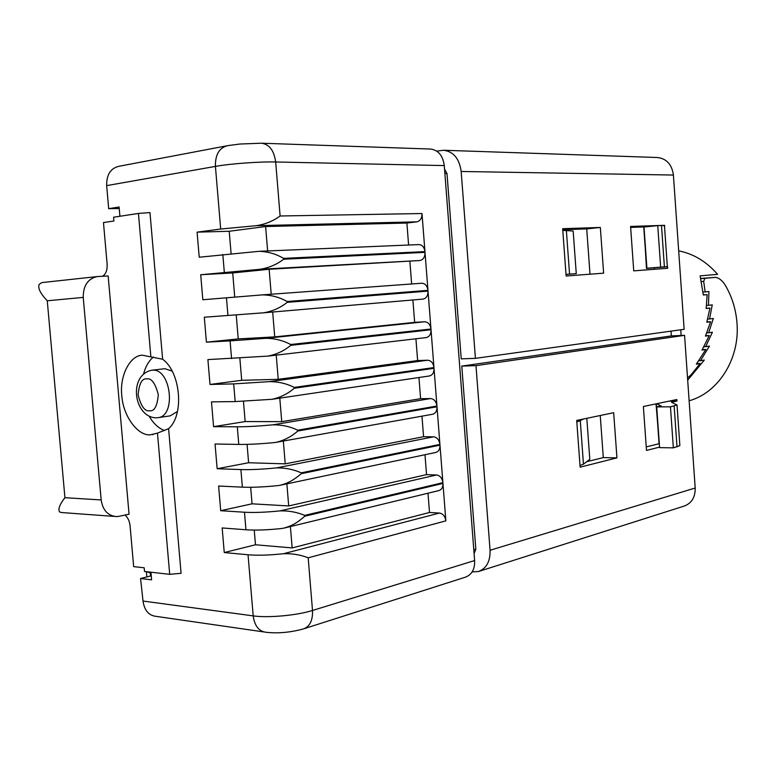 <?xml version="1.0" encoding="UTF-8"?>
<svg xmlns="http://www.w3.org/2000/svg" width="776" height="776" viewBox="0 0 776 776"><rect width="100%" height="100%" fill="white"/><g stroke="black" fill="none" stroke-linecap="round" stroke-linejoin="round"><path stroke-width="1.16" d="M689.117 400.794C718.236 392.831 739.877 359.075 737.016 323.398C735.978 309.498 732.02 296.684 725.133 284.976C722.116 280.398 718.935 277.866 715.588 277.352L704.86 278.312L703.677 281.387L705.151 291.921L708.924 291.534L708.469 305.327L712.252 304.881L709.565 318.965L713.348 318.461L708.614 332.768L712.417 332.215L705.636 346.697L709.458 346.086L700.476 360.714L704.317 360.054L687.682 380.172M687.536 377.96L690.863 375.05L700.175 363.507L696.314 364.186L705.84 349.481L701.999 350.112L709.254 335.552L705.433 336.124L710.622 321.73L706.81 322.244L709.962 308.072L706.16 308.538L707.14 294.628L703.337 295.035L700.117 275.868L717.577 274.355C706.596 261.657 693.628 253.83 678.68 250.852M680.775 329.771L681.095 335.484M168.605 428.653L157.47 433.124L150.02 434.87C137.478 435.675 123.161 415.713 121.861 396.148C119.3 376.787 129.543 355.553 142.231 355.185L162.62 359.23C180.769 372.286 184.426 415.073 168.605 428.653L181.08 573.309L169.701 574.327L144.52 571.485L144.2 567.789L133.656 566.625L130.077 525.818C129.563 521.171 127.885 517.573 125.043 515.041M153.435 357.018C148.837 360.83 145.558 366.437 143.609 373.838M149.215 416.275C153.376 423.463 158.479 428.216 164.522 430.544M155.472 417.827C133.53 416.343 128.331 375.08 151.679 370.23L164.89 368.707L172.117 371.122M177.471 411.464L170.245 415.839L157.8 417.692C176.55 416.46 171.069 368.202 152.387 370.181L151.679 370.23M478.365 571.563L684.054 506.107C691.6 503.372 695.315 497.348 695.199 488.036L490.063 550.262L475.979 365.651L684.568 335.329L695.199 488.036M673.403 175.046C671.88 164.366 666.487 158.517 657.233 157.499L443.445 150.253C453.417 151.456 459.324 158.527 461.167 171.477L673.403 175.046L684.141 329.305L475.426 358.357L461.167 171.477M473.787 549.767L475.824 549.156L461.778 366.097L671.366 335.911L671.036 331.129M671.366 335.911L684.568 335.329M151.01 573.057L146.247 571.679M443.445 150.263L436.839 151.107M490.063 550.262C490.345 561.485 486.445 568.575 478.355 571.543L472.206 571.893M576.704 420.427L580.128 467.162L616.939 457.879L613.68 412.706L576.704 420.427M679.621 442.068L679.514 440.555M677.021 404.994L670.464 406.818L656.709 406.905L659.59 447.636L673.345 447.849L679.863 445.637L677.021 404.994L671.531 402.269L676.953 401.037L676.847 399.524L643.372 406.508L646.495 450.42L659.552 447.131M603.631 273.162L600.343 227.455L562.668 228.707L566.131 276.014L603.631 273.162M664.557 226.864L664.654 225.321L630.578 226.446L633.73 270.863L667.661 268.283L667.554 266.75L662.044 267.157L667.331 266.643L660.657 267.128L657.747 225.622L644.002 227.038L646.912 268.244L660.657 267.128M226.262 145.917L119.097 166.258C110.619 168.208 106.477 174.668 106.661 185.629L108.679 208.666L119.232 208.55M106.661 185.629L215.418 166.394C215.194 154.511 219.346 147.585 227.882 145.616L239.949 144.026L261.405 143.211L430.564 149.041C438.324 150.107 442.892 155.627 444.279 165.589L474.621 560.553C474.951 569.041 471.944 574.56 465.6 577.111L304.231 628.657M444.551 169.129L446.995 173.572L444.89 173.543M475.426 358.357L461.225 358.861L446.995 173.572M461.778 366.097L475.979 365.651M475.824 549.156L474.087 553.637M474.621 560.553L312.505 610.479C312.873 620.373 309.876 626.504 303.513 628.89C290.825 632.382 278.584 633.536 266.779 632.362C259.145 631.683 254.615 626.183 253.189 615.882L143.017 601.051C144.414 610.576 148.914 615.698 156.51 616.406M583.727 418.962L576.83 422.095M580.002 465.493L583.455 464.193L589.799 459.295L586.811 418.312M600.246 415.509L603.292 457.588L616.939 457.879M603.292 457.588L586.656 461.72M661.045 405.926L656.632 403.743M661.036 405.78L656.709 406.905M669.213 401.114L676.953 401.037M656.03 403.869L659.29 443.435M646.243 446.898L659.309 443.649M562.736 229.715L586.724 228.891L600.343 227.455M586.724 228.891L590.002 274.2M566.005 274.326L576.267 273.647L573.154 231.006L562.794 230.404M644.08 228.134L646.457 268.389L651.384 267.914L646.912 268.244M657.747 225.622L661.501 225.496L664.392 266.847M664.469 225.612L661.501 225.496M667.554 266.75L646.457 268.399M654.391 269.291L654.284 267.827M645.457 226.883L630.645 227.397M664.654 225.321L663.276 225.457M143.017 601.051L140.563 578.518L151.252 575.821M108.679 208.666L119.106 207.008L119.911 216.261M162.62 359.23L149.972 212.576L138.448 213.439L113.568 217.222L113.897 221.005L103.47 222.557L107.127 264.16C107.408 270.106 105.895 274.141 102.568 276.275M150.942 572.213L151.601 579.827L140.563 578.518M248.048 554.772L224.254 552.551L222.169 527.952L245.953 529.765C255.634 530.415 267.458 530.008 281.426 528.534L284.229 528.039C293.085 525.439 297.887 522.219 304.764 516.215L442.96 483.429L445.86 520.861C445.152 516.312 443.038 513.702 439.507 513.052L283.512 553.715C269.563 555.228 257.739 555.587 248.048 554.772L253.189 615.882C268.069 618.065 297.043 615.417 312.505 610.479L308.179 557.818C300.593 554.811 292.368 553.443 283.512 553.715M244.479 512.228L220.704 510.705L218.619 486.028L242.374 487.153C252.045 487.541 263.879 487.027 277.866 485.621L280.136 485.272C289.06 482.924 294.308 479.549 301.272 473.68L439.982 445.152L442.902 482.672C442.184 478.123 440.07 475.552 436.548 474.98L279.961 510.88C265.984 512.325 254.159 512.771 244.479 512.228L245.953 529.765M240.89 469.567L217.154 468.733L215.049 443.998L238.775 444.425C248.446 444.541 260.28 443.93 274.306 442.592L276.033 442.359C284.259 440.409 291.504 436.626 297.771 431.019L437.004 406.779L439.924 444.396C439.216 439.837 437.101 437.315 433.571 436.82L276.401 467.918C262.395 469.296 250.561 469.849 240.89 469.567L242.374 487.153M237.301 426.79L213.584 426.664L211.479 401.861L235.176 401.58L271.92 399.31C280.34 397.516 287.78 393.83 294.259 388.252L434.017 368.319L436.946 406.032C436.238 401.464 434.123 398.98 430.602 398.563L272.832 424.841C258.806 426.15 246.962 426.8 237.301 426.79L238.775 444.425M233.692 383.897L210.005 384.469L207.9 359.598L267.798 356.116C276.401 354.486 284.055 350.907 290.738 345.359L431.029 329.761L433.959 367.562C433.25 363.003 431.136 360.549 427.615 360.219L269.253 381.647L233.692 383.897L235.176 401.58M230.084 340.887L206.416 342.168L204.301 317.229L263.665 312.796C272.463 311.331 280.301 307.849 287.207 302.349L428.022 291.107L430.971 329.005C430.253 324.436 428.139 322.03 424.627 321.778L265.664 338.336L230.084 340.887L231.568 358.619M427.964 290.35L287.139 301.505C279.418 297.16 271.086 294.958 262.152 294.899L202.827 299.749L200.703 274.743L259.941 269.301C268.787 267.914 276.692 264.558 283.667 259.233L425.015 252.365L427.964 290.35C427.266 285.801 425.161 283.434 421.659 283.24L262.269 294.89M424.957 251.608L283.589 258.379C276.052 253.936 267.885 251.579 259.087 251.317L199.219 257.225L197.094 232.15L220.685 229.027L256.322 225.68C265.188 224.342 273.113 221.111 280.117 215.99L421.998 213.526L424.957 251.608C424.288 247.185 422.26 244.847 418.875 244.585L418.613 244.605M576.267 273.647L566.014 274.413M118.961 516.312L129.059 514.197L108.155 275.975L97.369 276.557C87.911 278.613 83.197 285.558 83.236 297.402L101.171 499.948C102.742 510.239 107.864 515.788 116.536 516.593L118.961 516.312M157.47 433.124L169.701 574.327M138.448 213.439L150.845 356.62M231.093 253.645L229.221 231.267L197.094 232.15M234.73 297.082L232.713 272.939L200.703 274.743M206.416 342.168L238.232 338.908L236.224 314.93M430.971 329.005L290.67 344.515C282.93 340.383 274.597 338.317 265.664 338.336M210.005 384.469L241.705 380.298L239.852 358.192M433.959 367.562L294.191 387.408C286.49 383.499 278.177 381.579 269.253 381.647M213.584 426.664L245.158 421.572L243.46 401.337M436.946 406.032L297.703 430.185C290.03 426.509 281.736 424.724 272.832 424.841M217.154 468.733L248.611 462.748L247.069 444.367M439.924 444.396L301.204 472.846C293.561 469.393 285.287 467.753 276.401 467.918M220.704 510.705L252.045 503.818L250.667 487.279M442.902 482.672L304.696 515.39C297.082 512.16 288.837 510.657 279.961 510.88M224.254 552.551L255.479 544.771L254.247 530.066M442.96 483.429C443.038 487.328 441.67 489.714 438.867 490.587L438.663 490.626M255.479 544.771L292.164 547.924L429.497 512.48L427.993 493.206M429.497 512.48L439.507 513.052M439.982 445.152C440.05 449.188 438.624 451.632 435.695 452.476L435.52 452.505M252.045 503.818L288.701 505.942L426.538 474.64L424.986 454.726M426.538 474.64L436.548 474.98M437.004 406.779C437.063 410.96 435.569 413.462 432.513 414.277L432.377 414.297M248.611 462.748L285.219 463.854L423.58 436.713L421.969 416.159M423.58 436.713L433.571 436.82M434.017 368.319C434.065 372.645 432.504 375.196 429.322 375.982L429.225 375.991M245.158 421.572L281.736 421.649L420.602 398.689L418.953 377.514M420.602 398.689L430.602 398.563M431.029 329.761C431.058 334.223 429.429 336.842 426.121 337.599L425.859 337.618M241.705 380.298L278.235 379.328L417.624 360.568L415.926 338.782M417.624 360.568L427.615 360.219M428.022 291.107C428.051 295.724 426.344 298.391 422.91 299.109L263.811 312.786M238.232 338.908L274.733 336.891L414.646 322.37L412.89 299.972M414.646 322.37L424.627 321.778M425.015 252.365C425.035 257.021 423.318 259.747 419.855 260.523L269.146 269.262L232.713 272.939M411.639 283.967L409.883 261.493M421.998 213.526C422.028 218.201 420.301 220.976 416.848 221.839L406.886 223.042L265.615 226.534L229.221 231.267M408.603 245.022L406.886 223.042M61.469 512.519L59.616 511.985C57.86 509.231 59.636 504.468 64.932 497.697L101.171 499.948M97.369 276.557L41.875 282.59L39.169 284.375C37.617 287.974 40.313 293.444 47.258 300.778L83.236 297.402M703.337 294.88L707.14 294.628M706.199 308.295L709.962 308.072M706.907 321.914L710.622 321.73M705.607 335.707L709.254 335.552M702.28 349.617L705.84 349.481M696.741 363.605L700.175 363.507M698.74 360.772L700.476 360.714M703.851 346.765L705.636 346.697M706.781 332.846L708.614 332.768M707.693 319.062L709.565 318.965M706.577 305.443L708.469 305.327M703.24 292.048L705.151 291.921M290.399 526.555L292.164 547.924M286.868 483.855L288.701 505.942M283.337 441.049L285.219 463.854M279.796 398.146L281.736 421.649M276.237 355.136L278.235 379.328M272.677 312.02L274.733 336.891M269.146 269.262L271.212 294.24M265.615 226.534L267.633 250.958M673.345 447.849L670.464 406.818M146.761 378.901C151.446 377.941 155.287 383.189 158.304 394.664C157.286 406.188 154.356 411.561 149.525 410.766C144.86 411.581 141.057 406.333 138.128 395.013C139.079 383.625 141.959 378.251 146.761 378.901M150.515 576.005L150.243 572.969M672.229 402.637L672.191 402.046M261.405 143.211C269.311 144.239 274.074 150.495 275.674 161.98L444.279 165.589M583.455 464.193L580.303 421.038M569.555 274.074L566.364 230.385M227.95 315.531L226.456 297.761M224.322 272.337L222.819 254.518M220.685 229.027L215.418 166.394C230.094 163.707 259.553 161.563 275.674 161.98L280.117 215.99M283.589 258.379L283.667 259.233M287.139 301.505L287.207 302.349M290.67 344.515L290.738 345.359M294.191 387.408L294.259 388.252M297.703 430.185L297.771 431.019M301.204 472.846L301.272 473.68M304.696 515.39L304.764 516.215M445.86 520.861L308.179 557.818M259.941 269.301L419.855 260.523M256.322 225.68L416.848 221.839M659.037 443.28L656.253 403.821M674.15 406.023L677.021 446.908M646.68 268.36L643.837 228.202M701.776 281.523L703.677 281.387M704.86 278.312L701.009 278.594M700.961 278.429L715.559 277.362L700.961 278.429M64.932 497.697L47.258 300.778M156.015 417.827L157.8 417.692M146.412 571.873L146.848 576.927M263.656 631.907L156.51 616.425M153.056 434.618L152.494 434.705M438.867 490.577L284.229 528.049M435.695 452.466L280.136 485.272M432.513 414.268L276.033 442.359M429.322 375.982L271.92 399.31M426.121 337.589L267.798 356.126M422.91 299.109L263.665 312.796M421.659 283.24L262.152 294.899M418.875 244.585L259.087 251.317M667.341 266.643L664.46 225.535M61.469 512.529L114.062 516.399"/></g></svg>

